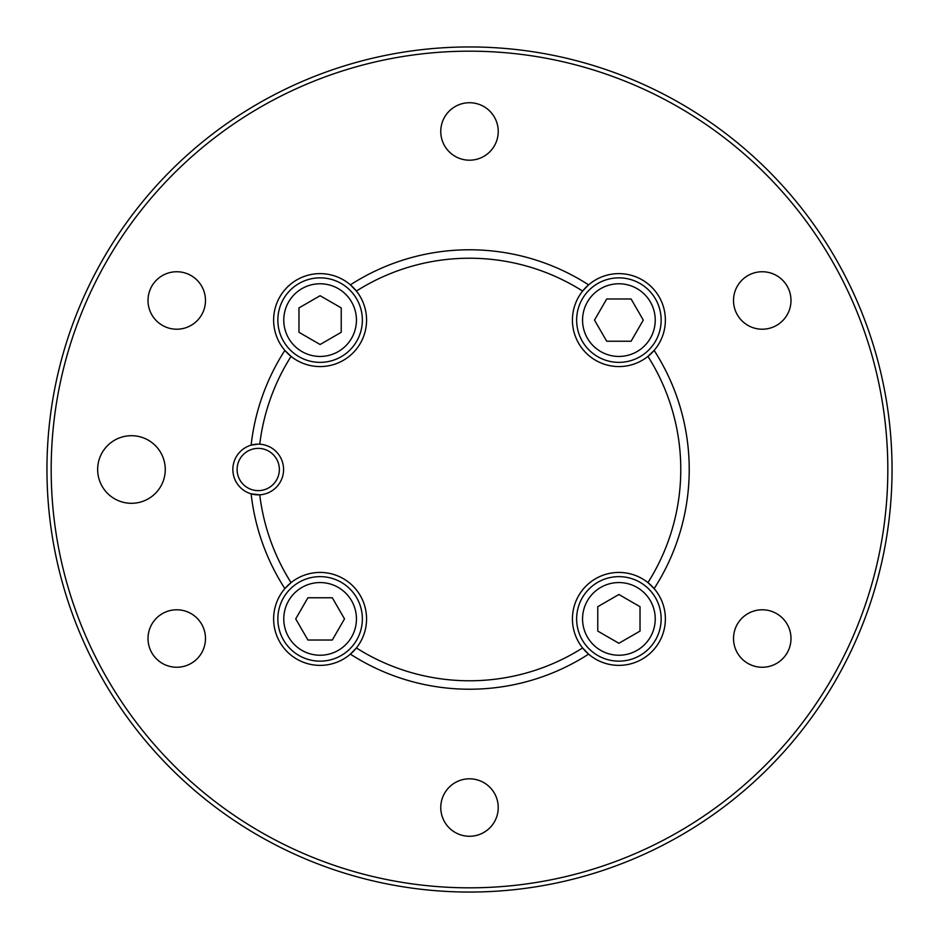 <?xml version="1.0" encoding="UTF-8"?>
<svg xmlns="http://www.w3.org/2000/svg" width="939" height="939" viewBox="0 0 939 939"><rect width="100%" height="100%" fill="white"/><g stroke="black" fill="none" stroke-linecap="round" stroke-linejoin="round"><path stroke-width="1.41" d="M176.743 609.787A28.733 28.733 0 0 0 148.01 638.52A28.733 28.733 0 0 0 176.743 667.253A28.733 28.733 0 0 0 205.477 638.52A28.733 28.733 0 0 0 176.743 609.787M469.5 778.807A28.733 28.733 0 0 0 440.767 807.54A28.733 28.733 0 0 0 469.5 836.273A28.733 28.733 0 0 0 498.233 807.54A28.733 28.733 0 0 0 469.5 778.807M762.257 609.787A28.733 28.733 0 0 0 733.523 638.52A28.733 28.733 0 0 0 762.257 667.253A28.733 28.733 0 0 0 790.99 638.52A28.733 28.733 0 0 0 762.257 609.787M762.257 271.747A28.733 28.733 0 0 0 733.523 300.48A28.733 28.733 0 0 0 762.257 329.213A28.733 28.733 0 0 0 790.99 300.48A28.733 28.733 0 0 0 762.257 271.747M469.5 102.727A28.733 28.733 0 0 0 440.767 131.46A28.733 28.733 0 0 0 469.5 160.193A28.733 28.733 0 0 0 498.233 131.46A28.733 28.733 0 0 0 469.5 102.727M284.857 588.6A46.481 46.481 0 0 0 320.105 665.375A46.481 46.481 0 0 0 350.4 654.143L356.386 647.945A46.481 46.481 0 0 0 291.055 582.614L284.857 588.6A219.726 219.726 0 0 1 251.124 493.844L259.751 494.806A25.353 25.353 0 0 0 283.578 469.5A25.353 25.353 0 0 0 259.751 444.194A211.275 211.275 0 0 1 291.055 356.386A46.481 46.481 0 0 0 356.386 291.055A211.275 211.275 0 0 1 582.614 291.055A46.481 46.481 0 0 0 647.945 356.386A211.275 211.275 0 0 1 647.945 582.614A46.481 46.481 0 0 0 582.614 647.945L588.6 654.143A46.481 46.481 0 0 0 661.138 638.285A46.481 46.481 0 0 0 654.143 588.6L647.945 582.614A46.481 46.481 0 0 1 654.143 588.6A219.726 219.726 0 0 0 654.143 350.4A46.481 46.481 0 0 0 618.895 273.625A46.481 46.481 0 0 0 588.6 284.857L582.614 291.055A46.481 46.481 0 0 1 588.6 284.857A219.726 219.726 0 0 0 350.4 284.857A46.481 46.481 0 0 0 277.862 300.715A46.481 46.481 0 0 0 284.857 350.4L291.055 356.386A46.481 46.481 0 0 1 284.857 350.4A219.726 219.726 0 0 0 251.124 445.156A25.353 25.353 0 0 0 259.751 494.806A211.275 211.275 0 0 0 291.055 582.614A46.481 46.481 0 0 0 284.857 588.6M582.614 647.945A46.481 46.481 0 0 0 588.6 654.143A219.726 219.726 0 0 1 350.4 654.143A46.481 46.481 0 0 0 356.386 647.945A211.275 211.275 0 0 0 582.614 647.945M176.743 271.747A28.733 28.733 0 0 0 148.01 300.48A28.733 28.733 0 0 0 176.743 329.213A28.733 28.733 0 0 0 205.477 300.48A28.733 28.733 0 0 0 176.743 271.747M131.46 435.696A33.804 33.804 0 0 0 97.656 469.5A33.804 33.804 0 0 0 131.46 503.304A33.804 33.804 0 0 0 165.264 469.5A33.804 33.804 0 0 0 131.46 435.696M258.225 444.147L251.124 445.156A25.353 25.353 0 0 1 259.751 444.194L258.225 444.147M469.5 51.176A418.325 418.325 0 0 1 887.825 469.5A418.325 418.325 0 0 1 469.5 887.825A418.325 418.325 0 0 1 51.176 469.5A418.325 418.325 0 0 1 469.5 51.176M469.5 46.95A422.55 422.55 0 0 1 892.05 469.5A422.55 422.55 0 0 1 469.5 892.05A422.55 422.55 0 0 1 46.95 469.5A422.55 422.55 0 0 1 469.5 46.95M647.945 356.386L654.143 350.4A46.481 46.481 0 0 1 647.945 356.386M356.386 291.055L350.4 284.857A46.481 46.481 0 0 1 356.386 291.055M320.105 277.85A42.255 42.255 0 0 1 362.36 320.105A42.255 42.255 0 0 1 320.105 362.36A42.255 42.255 0 0 1 277.85 320.105A42.255 42.255 0 0 1 320.105 277.85A42.255 42.255 0 0 0 277.85 320.105A42.255 42.255 0 0 0 320.105 362.36M298.978 332.3L320.105 344.507L341.233 332.3L341.233 307.91L320.105 295.715L298.978 307.91L298.978 332.3M279.353 469.5A21.128 21.128 0 0 0 258.225 448.373A21.128 21.128 0 0 0 237.098 469.5A21.128 21.128 0 0 0 258.225 490.628A21.128 21.128 0 0 0 279.353 469.5M661.15 320.105A42.255 42.255 0 0 1 618.895 362.36A42.255 42.255 0 0 1 576.64 320.105A42.255 42.255 0 0 1 618.895 277.85A42.255 42.255 0 0 1 661.15 320.105A42.255 42.255 0 0 0 618.895 277.85A42.255 42.255 0 0 0 576.64 320.105M606.7 298.978L594.493 320.105L606.7 341.233L631.09 341.233L643.285 320.105L631.09 298.978L606.7 298.978M618.895 661.15A42.255 42.255 0 0 1 576.64 618.895A42.255 42.255 0 0 1 618.895 576.64A42.255 42.255 0 0 1 661.15 618.895A42.255 42.255 0 0 1 618.895 661.15A42.255 42.255 0 0 0 661.15 618.895A42.255 42.255 0 0 0 618.895 576.64M640.022 606.7L618.895 594.493L597.767 606.7L597.767 631.09L618.895 643.285L640.022 631.09L640.022 606.7M277.85 618.895A42.255 42.255 0 0 1 320.105 576.64A42.255 42.255 0 0 1 362.36 618.895A42.255 42.255 0 0 1 320.105 661.15A42.255 42.255 0 0 1 277.85 618.895A42.255 42.255 0 0 0 320.105 661.15A42.255 42.255 0 0 0 362.36 618.895M332.3 640.022L344.507 618.895L332.3 597.767L307.91 597.767L295.715 618.895L307.91 640.022L332.3 640.022M320.105 356.444A36.339 36.339 0 0 0 356.444 320.105A36.339 36.339 0 0 0 320.105 283.766A36.339 36.339 0 0 0 283.766 320.105A36.339 36.339 0 0 0 320.105 356.444M582.556 320.105A36.339 36.339 0 0 0 618.895 356.444A36.339 36.339 0 0 0 655.234 320.105A36.339 36.339 0 0 0 618.895 283.766A36.339 36.339 0 0 0 582.556 320.105M618.895 582.556A36.339 36.339 0 0 0 582.556 618.895A36.339 36.339 0 0 0 618.895 655.234A36.339 36.339 0 0 0 655.234 618.895A36.339 36.339 0 0 0 618.895 582.556M356.444 618.895A36.339 36.339 0 0 0 320.105 582.556A36.339 36.339 0 0 0 283.766 618.895A36.339 36.339 0 0 0 320.105 655.234A36.339 36.339 0 0 0 356.444 618.895"/></g></svg>
